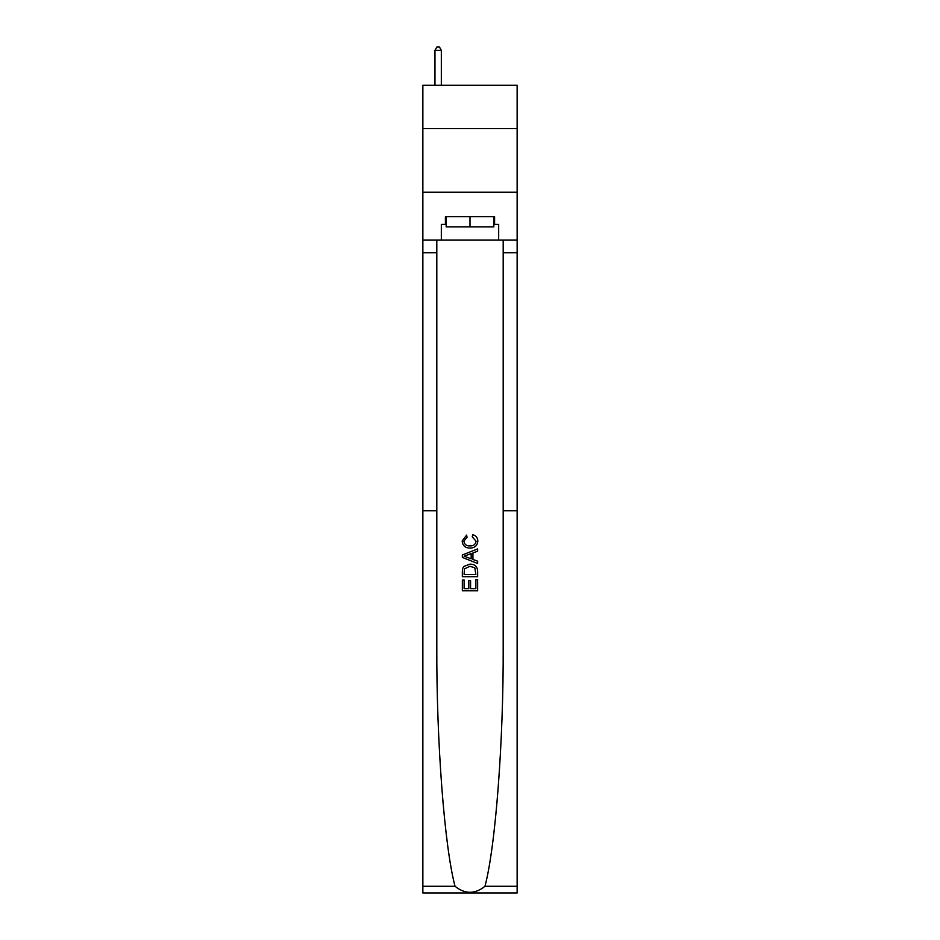 <?xml version="1.0" encoding="UTF-8"?>
<svg xmlns="http://www.w3.org/2000/svg" width="940" height="940" viewBox="0 0 940 940"><rect width="100%" height="100%" fill="white"/><g stroke="black" fill="none" stroke-linecap="round" stroke-linejoin="round"><path stroke-width="1.41" d="M517.141 128.545L517.141 85.223L422.859 85.223L422.859 128.545L517.141 128.545L517.141 192.242L422.859 192.242L422.859 128.545M475.875 579.628L475.875 588.64L470.576 588.64L475.875 588.64L475.875 579.628L477.638 579.628L477.638 590.802L462.351 590.802L462.351 580.015L462.351 590.802M468.813 580.603L468.813 588.64L464.113 588.64L468.813 588.64L468.813 580.603L470.576 580.603L470.576 588.64M463.655 566.526L462.562 568.759L463.655 566.526L469.906 564.141C474.794 564.118 477.379 566.479 477.638 571.203L477.638 576.678L462.351 576.678L462.351 571.449L462.351 576.678M472.738 534.731L472.244 536.893L472.738 534.731C475.981 535.577 477.673 537.657 477.837 540.982C477.414 545.67 474.771 548.032 469.882 548.067L469.882 548.067C465.183 547.961 462.609 545.611 462.151 541.017L466.593 535.13L467.062 537.28L463.913 541.123C464.372 544.424 466.358 546.023 469.871 545.905C473.443 546.093 475.511 544.519 476.063 541.182L472.244 536.893M484.97 886.291L517.141 886.291L517.141 893L422.859 893L422.859 510.772L436.806 510.772L436.806 646.097C436.407 741.237 444.385 846.27 455.031 886.291C465.006 894.281 474.982 894.281 484.97 886.291C495.615 846.27 503.593 741.237 503.194 646.097L503.194 240.029M462.351 554.988L462.351 557.42L477.638 563.483L462.351 557.42L462.351 554.988L477.638 548.913L462.351 554.988M503.194 510.772L517.141 510.772L517.141 192.242M422.859 510.772L422.859 192.242M436.806 240.029L436.806 510.772M517.141 886.291L517.141 510.772M422.859 240.029L441.33 240.029L441.33 224.355L446.171 224.355M493.829 224.355L494.593 224.355L494.593 216.705L445.407 216.705L445.407 224.355M494.593 224.355L498.67 224.355L498.67 240.029L517.141 240.029M441.33 240.029L498.67 240.029M477.638 548.913L477.638 551.204L472.926 552.943L472.926 559.453L477.638 561.204L477.638 563.483M466.933 557.244L471.163 558.807L471.163 553.59L464.113 556.198L466.933 557.244M471.163 553.59L471.163 558.807M462.351 571.449L462.562 568.759M474.794 567.76L475.875 574.528L474.794 567.76L469.871 566.291L464.43 568.9L464.113 574.528L475.875 574.528L464.113 574.528M462.351 580.015L464.113 580.015L464.113 588.64M446.171 216.705L446.171 226.904L493.829 226.904L493.829 216.705M470 216.705L470 226.904M441.33 85.223L441.33 50.314L434.962 50.314L434.962 85.223M434.962 50.314L436.877 47L439.427 47L441.33 50.314M503.194 252.766L517.141 252.766M436.806 252.766L422.859 252.766M422.859 886.291L455.031 886.291"/></g></svg>
